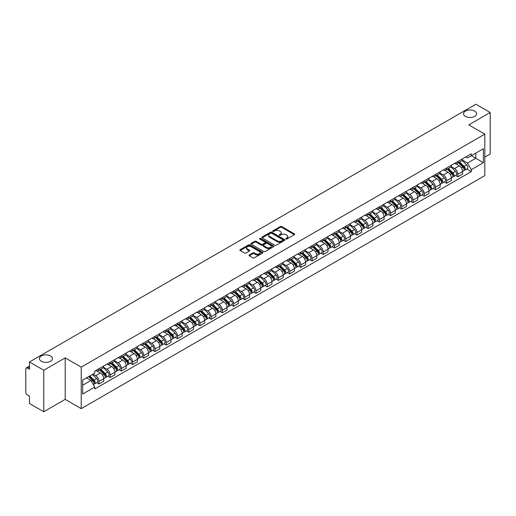 <?xml version="1.0" encoding="UTF-8"?>
<svg xmlns="http://www.w3.org/2000/svg" width="516" height="516" viewBox="0 0 516 516"><rect width="100%" height="100%" fill="white"/><g stroke="black" fill="none" stroke-linecap="round" stroke-linejoin="round"><path stroke-width="0.77" d="M285.916 239.024A0.697 0.406 0 0 0 286.902 239.024L294.397 234.696A1 0.574 0 0 0 294.688 234.29A1 0.574 0 0 0 294.397 233.877L281.697 226.55A1 0.574 0 0 0 280.285 226.55L272.79 230.878A0.697 0.406 0 0 0 273.777 231.445L274.744 230.884A3.193 1.845 0 0 1 279.259 230.884L280.323 231.497A3.193 1.845 0 0 1 281.259 232.8A3.193 1.845 0 0 1 280.323 234.103L279.35 234.664A0.697 0.406 0 0 0 280.336 235.232L281.31 234.677A3.193 1.845 0 0 1 285.825 234.677L286.883 235.283A3.193 1.845 0 0 1 287.818 236.592A3.193 1.845 0 0 1 286.883 237.895L285.916 238.45A0.697 0.406 0 0 0 285.916 239.024L285.916 238.45M50.529 355.969A6.508 3.754 0 0 0 43.441 355.156A6.508 3.754 0 0 0 39.422 358.626A6.508 3.754 0 0 0 41.325 361.284A6.508 3.754 0 0 0 48.42 362.097A6.508 3.754 0 0 0 52.438 358.626A6.508 3.754 0 0 0 50.529 355.969M474.675 111.095A6.508 3.754 0 0 0 467.58 110.282A6.508 3.754 0 0 0 463.562 113.752A6.508 3.754 0 0 0 465.471 116.41A6.508 3.754 0 0 0 472.559 117.222A6.508 3.754 0 0 0 476.578 113.752A6.508 3.754 0 0 0 474.675 111.095M249.305 254.981A1 0.574 0 0 0 249.015 255.388A1 0.574 0 0 0 249.305 255.801L252.872 257.858A1 0.574 0 0 0 254.285 257.858L262.612 253.046A1 0.574 0 0 0 262.902 252.64A1 0.574 0 0 0 262.612 252.234L249.905 244.9A1 0.574 0 0 0 248.499 244.9L240.172 249.705A1 0.574 0 0 0 239.875 250.112A1 0.574 0 0 0 240.172 250.524L244.474 253.008A1 0.574 0 0 0 245.887 253.008L249.447 250.95A1 0.574 0 0 0 249.744 250.544A1 0.574 0 0 0 249.447 250.137L247.312 248.905A2.67 1.542 0 0 1 246.532 247.815A2.67 1.542 0 0 1 248.183 246.39A2.67 1.542 0 0 1 251.092 246.725L259.451 251.55A2.67 1.542 0 0 1 260.232 252.64A2.67 1.542 0 0 1 258.587 254.065A2.67 1.542 0 0 1 255.678 253.73L254.285 252.924A1 0.574 0 0 0 252.872 252.924L249.305 254.981L249.305 255.801M81.225 367.134L65.197 357.878L43.77 370.249L29.464 361.987L475.894 104.245L490.2 112.507L468.78 124.872L484.808 134.128L81.225 367.134L81.225 408.64L484.808 175.634L484.808 134.128M274.815 245.184A1 0.574 0 0 0 276.228 245.184L284.555 240.379A1 0.574 0 0 0 284.845 239.972A1 0.574 0 0 0 284.555 239.566L271.855 232.232A1 0.574 0 0 0 270.442 232.232L262.115 237.037A1 0.574 0 0 0 261.825 237.444A1 0.574 0 0 0 262.115 237.85L274.815 245.184M259.961 239.172A0.697 0.406 0 0 1 260.67 239.276L273.57 246.719L265.256 251.518A1 0.574 0 0 1 263.844 251.518L251.144 244.184L251.144 243.371A1 0.574 0 0 0 250.853 243.778A1 0.574 0 0 0 251.144 244.184M251.144 243.371L254.704 241.314A1 0.574 0 0 1 256.117 241.314L261.27 244.287A1 0.574 0 0 0 262.683 244.287L265.043 242.926A1 0.574 0 0 0 265.334 242.52A1 0.574 0 0 0 265.043 242.107L259.683 239.011A0.697 0.406 0 0 1 260.67 238.444L273.583 245.9A1 0.574 0 0 1 273.873 246.306A1 0.574 0 0 1 273.583 246.713L273.583 245.9M43.77 370.249L43.77 411.755L29.464 403.493L29.464 396.146L27.238 394.863A2.032 1.174 -120 0 1 25.8 392.373L25.8 368.882A2.032 1.174 -120 0 1 26.219 367.947L29.464 366.076M484.808 157.122L490.2 154.013L490.2 112.507M43.77 411.755L65.197 399.384L81.225 408.64M29.464 361.987L29.464 369.333L27.238 368.05A2.032 1.174 -120 0 0 26.219 367.947M457.847 161.521A4.676 2.703 60 0 1 456.879 163.624L461.627 160.882A4.676 2.703 -120 0 0 462.594 158.786M451.119 166.558L454.544 168.538A4.676 2.703 60 0 1 457.853 174.266L462.594 171.525A4.676 2.703 -120 0 0 459.285 165.797L455.892 163.836M462.594 171.525L462.594 174.06L457.853 176.795L455.576 175.485M456.879 163.624A4.676 2.703 60 0 1 454.577 163.411M457.853 174.266L457.853 176.795M446.637 167.997A4.676 2.703 60 0 1 445.669 170.099L450.41 167.358A4.676 2.703 -120 0 0 451.377 165.255M444.36 181.961L446.637 183.27L451.377 180.529L451.377 178.001A4.676 2.703 -120 0 0 448.075 172.273L444.676 170.312M445.669 170.099A4.676 2.703 60 0 1 443.367 169.887M439.903 173.034L443.328 175.014A4.676 2.703 60 0 1 446.637 180.742L446.637 183.27M435.42 174.472A4.676 2.703 60 0 1 434.453 176.569L439.2 173.834A4.676 2.703 -120 0 0 440.167 171.731M433.143 188.43L435.42 189.746L440.167 187.005L440.167 184.476A4.676 2.703 -120 0 0 436.858 178.749L433.466 176.788M434.453 176.569A4.676 2.703 60 0 1 432.15 176.362M428.686 179.51L432.111 181.484A4.676 2.703 60 0 1 435.42 187.211L435.42 189.746M424.204 180.948A4.676 2.703 60 0 1 423.236 183.045L427.983 180.31A4.676 2.703 -120 0 0 428.951 178.207M421.933 194.906L424.204 196.222L428.951 193.481L428.951 190.952A4.676 2.703 -120 0 0 425.642 185.225L422.249 183.264M423.236 183.045A4.676 2.703 60 0 1 420.933 182.838M417.47 185.986L420.901 187.959A4.676 2.703 60 0 1 424.204 193.687L424.204 196.222M412.993 187.424A4.676 2.703 60 0 1 412.026 189.52L416.767 186.779A4.676 2.703 -120 0 0 417.734 184.683M410.717 201.382L412.993 202.698L417.734 199.956L417.734 197.422A4.676 2.703 -120 0 0 414.432 191.694L411.033 189.733M412.026 189.52A4.676 2.703 60 0 1 409.723 189.308M406.26 192.455L409.685 194.435A4.676 2.703 60 0 1 412.993 200.163L412.993 202.698M401.777 193.893A4.676 2.703 60 0 1 400.809 195.996L405.55 193.255A4.676 2.703 -120 0 0 406.524 191.159M399.5 207.858L401.777 209.167L406.524 206.432L406.524 203.897A4.676 2.703 -120 0 0 403.215 198.17L399.816 196.209M400.809 195.996A4.676 2.703 60 0 1 398.507 195.783M395.043 198.931L398.468 200.911A4.676 2.703 60 0 1 401.777 206.639L401.777 209.167M390.56 200.369A4.676 2.703 60 0 1 389.593 202.472L394.34 199.731A4.676 2.703 -120 0 0 395.308 197.634M388.29 214.334L390.56 215.643L395.308 212.908L395.308 210.373A4.676 2.703 -120 0 0 391.999 204.646L388.606 202.685M389.593 202.472A4.676 2.703 60 0 1 387.29 202.259M383.827 205.407L387.258 207.387A4.676 2.703 60 0 1 390.56 213.114L390.56 215.643M379.35 206.845A4.676 2.703 60 0 1 378.376 208.948L383.124 206.207A4.676 2.703 -120 0 0 384.091 204.104M377.073 220.809L379.35 222.119L384.091 219.377L384.091 216.849A4.676 2.703 -120 0 0 380.789 211.121L377.389 209.161M378.376 208.948A4.676 2.703 60 0 1 376.08 208.735M372.617 211.882L376.041 213.863A4.676 2.703 60 0 1 379.35 219.59L379.35 222.119M368.134 213.321A4.676 2.703 60 0 1 367.166 215.417L371.907 212.682A4.676 2.703 -120 0 0 372.875 210.58M365.857 227.279L368.134 228.594L372.881 225.853L372.881 223.325A4.676 2.703 -120 0 0 369.572 217.597L366.173 215.636M367.166 215.417A4.676 2.703 60 0 1 364.864 215.211M361.4 218.358L364.825 220.332A4.676 2.703 60 0 1 368.134 226.06L368.134 228.594M356.917 219.797A4.676 2.703 60 0 1 355.95 221.893L360.697 219.158A4.676 2.703 -120 0 0 361.664 217.055M354.647 233.754L356.917 235.07L361.664 232.329L361.664 229.801A4.676 2.703 -120 0 0 358.356 224.073L354.963 222.112M355.95 221.893A4.676 2.703 60 0 1 353.647 221.686M350.183 224.834L353.615 226.808A4.676 2.703 60 0 1 356.917 232.535L356.917 235.07M345.701 226.272A4.676 2.703 60 0 1 344.733 228.369L349.48 225.627A4.676 2.703 -120 0 0 350.448 223.531M343.43 240.23L345.707 241.546L350.448 238.805L350.448 236.27A4.676 2.703 -120 0 0 347.139 230.542L343.746 228.582M344.733 228.369A4.676 2.703 60 0 1 342.43 228.156M338.973 231.303L342.398 233.284A4.676 2.703 60 0 1 345.707 239.011L345.707 241.546M334.491 232.742A4.676 2.703 60 0 1 333.523 234.845L338.264 232.103A4.676 2.703 -120 0 0 339.231 230.007M332.214 246.706L334.491 248.015L339.231 245.281L339.231 242.746A4.676 2.703 -120 0 0 335.929 237.018L332.53 235.057M333.523 234.845A4.676 2.703 60 0 1 331.22 234.632M327.757 237.779L331.182 239.759A4.676 2.703 60 0 1 334.491 245.487L334.491 248.015M323.274 239.218A4.676 2.703 60 0 1 322.307 241.32L327.054 238.579A4.676 2.703 -120 0 0 328.021 236.483M320.997 253.182L323.274 254.491L328.021 251.756L328.021 249.222A4.676 2.703 -120 0 0 324.712 243.494L321.32 241.533M322.307 241.32A4.676 2.703 60 0 1 320.004 241.107M316.54 244.255L319.965 246.235A4.676 2.703 60 0 1 323.274 251.963L323.274 254.491M312.057 245.693A4.676 2.703 60 0 1 311.09 247.796L315.837 245.055A4.676 2.703 -120 0 0 316.805 242.952M309.787 259.651L312.057 260.967L316.805 258.226L316.805 255.697A4.676 2.703 -120 0 0 313.496 249.97L310.103 248.009M311.09 247.796A4.676 2.703 60 0 1 308.787 247.583M305.324 250.731L308.755 252.711A4.676 2.703 60 0 1 312.057 258.439L312.057 260.967M300.847 252.169A4.676 2.703 60 0 1 299.88 254.265L304.621 251.531A4.676 2.703 -120 0 0 305.588 249.428M298.57 266.127L300.847 267.443L305.588 264.702L305.588 262.173A4.676 2.703 -120 0 0 302.286 256.446L298.887 254.485M299.88 254.265A4.676 2.703 60 0 1 297.577 254.059M294.114 257.207L297.538 259.18A4.676 2.703 60 0 1 300.847 264.908L300.847 267.443M289.631 258.645A4.676 2.703 60 0 1 288.663 260.741L293.404 258.006A4.676 2.703 -120 0 0 294.378 255.904M287.354 272.603L289.631 273.919L294.378 271.177L294.378 268.649A4.676 2.703 -120 0 0 291.069 262.921L287.67 260.961M288.663 260.741A4.676 2.703 60 0 1 286.361 260.528M282.897 263.676L286.322 265.656A4.676 2.703 60 0 1 289.631 271.384L289.631 273.919M278.414 265.121A4.676 2.703 60 0 1 277.447 267.217L282.194 264.476A4.676 2.703 -120 0 0 283.161 262.38M276.144 279.079L278.414 280.394L283.161 277.653L283.161 275.118A4.676 2.703 -120 0 0 279.853 269.391L276.46 267.43M277.447 267.217A4.676 2.703 60 0 1 275.144 267.004M271.68 270.152L275.112 272.132A4.676 2.703 60 0 1 278.414 277.86L278.414 280.394M267.204 271.59A4.676 2.703 60 0 1 266.23 273.693L270.977 270.952A4.676 2.703 -120 0 0 271.945 268.855M264.927 285.554L267.204 286.864L271.945 284.129L271.945 281.594A4.676 2.703 -120 0 0 268.642 275.866L265.243 273.906M266.23 273.693A4.676 2.703 60 0 1 263.934 273.48M260.47 276.628L263.895 278.608A4.676 2.703 60 0 1 267.204 284.335L267.204 286.864M255.988 278.066A4.676 2.703 60 0 1 255.02 280.169L259.761 277.427A4.676 2.703 -120 0 0 260.728 275.331M253.711 292.03L255.988 293.34L260.735 290.605L260.735 288.07A4.676 2.703 -120 0 0 257.426 282.342L254.027 280.382M255.02 280.169A4.676 2.703 60 0 1 252.717 279.956M249.254 283.103L252.679 285.084A4.676 2.703 60 0 1 255.988 290.811L255.988 293.34M244.771 284.542A4.676 2.703 60 0 1 243.804 286.644L248.551 283.903A4.676 2.703 -120 0 0 249.518 281.8M242.501 298.5L244.771 299.815L249.518 297.074L249.518 294.546A4.676 2.703 -120 0 0 246.209 288.818L242.817 286.857M243.804 286.644A4.676 2.703 60 0 1 241.501 286.432M238.037 289.579L241.469 291.559A4.676 2.703 60 0 1 244.771 297.287L244.771 299.815M233.555 291.018A4.676 2.703 60 0 1 232.587 293.114L237.334 290.379A4.676 2.703 -120 0 0 238.302 288.276M231.284 304.975L233.561 306.291L238.302 303.55L238.302 301.022A4.676 2.703 -120 0 0 234.993 295.294L231.6 293.333M232.587 293.114A4.676 2.703 60 0 1 230.284 292.907M226.827 296.055L230.252 298.029A4.676 2.703 60 0 1 233.561 303.756L233.561 306.291M222.344 297.493A4.676 2.703 60 0 1 221.377 299.59L226.118 296.848A4.676 2.703 -120 0 0 227.085 294.752M220.068 311.451L222.344 312.767L227.085 310.026L227.085 307.497A4.676 2.703 -120 0 0 223.783 301.77L220.384 299.809M221.377 299.59A4.676 2.703 60 0 1 219.074 299.377M215.611 302.524L219.036 304.505A4.676 2.703 60 0 1 222.344 310.232L222.344 312.767M211.128 303.969A4.676 2.703 60 0 1 210.16 306.065L214.908 303.324A4.676 2.703 -120 0 0 215.875 301.228M208.851 317.927L211.128 319.243L215.875 316.502L215.875 313.967A4.676 2.703 -120 0 0 212.566 308.239L209.174 306.278M210.16 306.065A4.676 2.703 60 0 1 207.858 305.853M204.394 309L207.819 310.98A4.676 2.703 60 0 1 211.128 316.708L211.128 319.243M199.911 310.439A4.676 2.703 60 0 1 198.944 312.541L203.691 309.8A4.676 2.703 -120 0 0 204.659 307.704M197.641 324.403L199.911 325.712L204.659 322.977L204.659 320.442A4.676 2.703 -120 0 0 201.35 314.715L197.957 312.754M198.944 312.541A4.676 2.703 60 0 1 196.641 312.328M193.178 315.476L196.609 317.456A4.676 2.703 60 0 1 199.911 323.184L199.911 325.712M188.701 316.914A4.676 2.703 60 0 1 187.734 319.017L192.474 316.276A4.676 2.703 -120 0 0 193.442 314.18M186.424 330.879L188.701 332.188L193.442 329.453L193.442 326.918A4.676 2.703 -120 0 0 190.14 321.191L186.74 319.23M187.734 319.017A4.676 2.703 60 0 1 185.431 318.804M181.967 321.952L185.392 323.932A4.676 2.703 60 0 1 188.701 329.66L188.701 332.188M177.485 323.39A4.676 2.703 60 0 1 176.517 325.493L181.258 322.752A4.676 2.703 -120 0 0 182.232 320.649M175.208 337.348L177.485 338.664L182.232 335.922L182.232 333.394A4.676 2.703 -120 0 0 178.923 327.666L175.524 325.706M176.517 325.493A4.676 2.703 60 0 1 174.215 325.28M170.751 328.428L174.176 330.408A4.676 2.703 60 0 1 177.485 336.135L177.485 338.664M166.268 329.866A4.676 2.703 60 0 1 165.301 331.962L170.048 329.227A4.676 2.703 -120 0 0 171.015 327.125M163.998 343.824L166.268 345.139L171.015 342.398L171.015 339.87A4.676 2.703 -120 0 0 167.706 334.142L164.314 332.181M165.301 331.962A4.676 2.703 60 0 1 162.998 331.756M159.534 334.903L162.966 336.877A4.676 2.703 60 0 1 166.268 342.605L166.268 345.139M155.058 336.342A4.676 2.703 60 0 1 154.084 338.438L158.831 335.697A4.676 2.703 -120 0 0 159.799 333.6M152.781 350.3L155.058 351.615L159.799 348.874L159.799 346.339A4.676 2.703 -120 0 0 156.496 340.612L153.097 338.651M154.084 338.438A4.676 2.703 60 0 1 151.788 338.225M148.324 341.373L151.749 343.353A4.676 2.703 60 0 1 155.058 349.08L155.058 351.615M143.841 342.817A4.676 2.703 60 0 1 142.874 344.914L147.615 342.173A4.676 2.703 -120 0 0 148.589 340.076M141.565 356.775L143.841 358.091L148.589 355.35L148.589 352.815A4.676 2.703 -120 0 0 145.28 347.087L141.881 345.127M142.874 344.914A4.676 2.703 60 0 1 140.571 344.701M137.108 347.849L140.533 349.829A4.676 2.703 60 0 1 143.841 355.556L143.841 358.091M132.625 349.287A4.676 2.703 60 0 1 131.657 351.39L136.405 348.648A4.676 2.703 -120 0 0 137.372 346.552M130.355 363.251L132.625 364.56L137.372 361.826L137.372 359.291A4.676 2.703 -120 0 0 134.063 353.563L130.671 351.602M131.657 351.39A4.676 2.703 60 0 1 129.355 351.177M125.891 354.324L129.322 356.304A4.676 2.703 60 0 1 132.625 362.032L132.625 364.56M121.408 355.763A4.676 2.703 60 0 1 120.441 357.865L125.188 355.124A4.676 2.703 -120 0 0 126.156 353.021M119.138 369.727L121.415 371.036L126.156 368.301L126.156 365.767A4.676 2.703 -120 0 0 122.847 360.039L119.454 358.078M120.441 357.865A4.676 2.703 60 0 1 118.138 357.653M114.681 360.8L118.106 362.78A4.676 2.703 60 0 1 121.415 368.508L121.415 371.036M110.198 362.238A4.676 2.703 60 0 1 109.231 364.335L113.971 361.6A4.676 2.703 -120 0 0 114.939 359.497M107.921 376.196L110.198 377.512L114.939 374.771L114.939 372.242A4.676 2.703 -120 0 0 111.637 366.515L108.237 364.554M109.231 364.335A4.676 2.703 60 0 1 106.928 364.128M103.464 367.276L106.889 369.25A4.676 2.703 60 0 1 110.198 374.984L110.198 377.512M98.982 368.714A4.676 2.703 60 0 1 98.014 370.81L102.761 368.076A4.676 2.703 -120 0 0 103.729 365.973M96.705 382.672L98.982 383.988L103.729 381.247L103.729 378.718A4.676 2.703 -120 0 0 100.42 372.991L97.027 371.03M98.014 370.81A4.676 2.703 60 0 1 95.712 370.604M92.945 374.152L95.673 375.725A4.676 2.703 60 0 1 98.982 381.453L98.982 383.988M465.793 156.935L467.483 157.909L483.369 148.737L475.752 153.136L475.752 158.283L467.483 163.056L462.33 160.083M82.663 385.233L90.932 380.46L94.744 387.058L82.663 394.031L82.663 380.086L94.744 373.113L94.744 371.159L471.295 153.762L471.295 155.709L483.369 162.682L471.295 169.661L467.483 163.056M483.369 148.737L483.369 162.682M94.744 387.058L94.744 389.006L471.295 171.609L471.295 169.661M65.197 357.878L65.197 399.384M90.932 380.46L86.475 377.886M466.793 169.009L471.295 171.609M286.193 239.121L286.883 238.721A3.193 1.845 0 0 0 287.818 237.418L287.818 236.592M281.259 232.8L281.259 233.632A3.193 1.845 0 0 1 280.323 234.935L279.627 235.335M294.384 234.703L281.697 227.375A1 0.574 0 0 0 280.285 227.375L273.067 231.542M284.555 239.566L284.555 240.379L271.855 233.058A1 0.574 0 0 0 270.442 233.058L262.128 237.857L262.115 237.037M282.787 240.256A0.697 0.406 0 0 0 282.787 239.688L271.642 233.251A0.697 0.406 0 0 0 270.655 233.251L269.629 233.838A3.193 1.845 0 0 0 268.694 235.141A3.193 1.845 0 0 0 269.629 236.444L277.253 240.849A3.193 1.845 0 0 0 281.768 240.849L282.787 240.256L282.787 241.088A0.697 0.406 0 0 0 282.994 240.798L282.994 239.972M268.694 235.141L268.694 235.973A3.193 1.845 0 0 0 269.629 237.276L269.629 236.444M282.787 241.088L281.768 241.675A3.193 1.845 0 0 1 277.253 241.675L269.629 237.276M251.157 244.197L254.704 242.146L254.704 241.314M265.334 242.52L265.334 243.346A1 0.574 0 0 1 265.043 243.752L262.683 245.119A1 0.574 0 0 1 261.27 245.119L256.117 242.146A1 0.574 0 0 0 254.704 242.146M266.611 247.377A2.67 1.542 0 0 0 269.526 247.712A2.67 1.542 0 0 0 271.171 246.287A2.67 1.542 0 0 0 270.39 245.197L267.443 243.494A1 0.574 0 0 0 266.03 243.494L263.67 244.861A1 0.574 0 0 0 263.373 245.268A1 0.574 0 0 0 263.67 245.674L266.611 247.377L266.611 248.202A2.67 1.542 0 0 0 269.526 248.538A2.67 1.542 0 0 0 271.171 247.112L271.171 246.287M263.373 245.268L263.373 246.1A1 0.574 0 0 0 263.67 246.506L263.67 245.674M266.611 248.202L263.67 246.506M260.232 252.64L260.232 253.472A2.67 1.542 0 0 1 258.587 254.898A2.67 1.542 0 0 1 255.678 254.562L254.285 253.756A1 0.574 0 0 0 252.872 253.756L249.318 255.807M246.532 247.815L246.532 248.641A2.67 1.542 0 0 0 247.312 249.731L247.312 248.905M249.434 250.957L247.312 249.731M262.599 253.053L249.905 245.732A1 0.574 0 0 0 248.499 245.732L240.185 250.531M458.453 162.714L462.871 167.074A2.541 1.471 60 0 1 463.542 170.886L462.594 171.428M459.337 163.585L461.207 164.662M458.943 162.43L463.781 167.203A1.219 0.703 60 0 1 464.103 169.035A1.219 0.703 60 0 1 463.994 169.08M459.679 162.011L464.097 166.365A2.541 1.471 60 0 1 464.761 170.177A2.541 1.471 60 0 1 463.994 170.261M462.149 160.399L466.683 164.875A2.541 1.471 60 0 1 467.354 168.687L464.761 170.177M447.237 169.19L451.655 173.55A2.541 1.471 60 0 1 452.326 177.356L451.377 177.904M448.12 170.061L449.991 171.138M447.727 168.906L452.564 173.679A1.219 0.703 60 0 1 452.887 175.511A1.219 0.703 60 0 1 452.777 175.55M448.462 168.48L452.88 172.841A2.541 1.471 60 0 1 453.551 176.653A2.541 1.471 60 0 1 452.784 176.736M450.932 166.874L455.467 171.351A2.541 1.471 60 0 1 456.138 175.156L453.551 176.653M436.026 175.666L440.445 180.02A2.541 1.471 60 0 1 441.115 183.831L440.167 184.38M436.904 176.53L438.781 177.614M436.517 175.382L441.354 180.155A1.219 0.703 60 0 1 441.677 181.98A1.219 0.703 60 0 1 441.561 182.025M437.245 174.956L441.664 179.316A2.541 1.471 60 0 1 442.335 183.128A2.541 1.471 60 0 1 441.567 183.212M439.716 173.35L444.25 177.82A2.541 1.471 60 0 1 444.921 181.632L442.335 183.128M424.81 182.142L429.228 186.495A2.541 1.471 60 0 1 429.899 190.307L428.951 190.855M425.694 183.006L427.564 184.089M425.3 181.858L430.138 186.631A1.219 0.703 60 0 1 430.46 188.456A1.219 0.703 60 0 1 430.35 188.501M426.029 181.432L430.447 185.792A2.541 1.471 60 0 1 431.118 189.604A2.541 1.471 60 0 1 430.35 189.682M428.506 179.826L433.04 184.296A2.541 1.471 60 0 1 433.711 188.108L431.118 189.604M413.593 188.611L418.012 192.971A2.541 1.471 60 0 1 418.682 196.783L417.734 197.331M414.477 189.482L416.348 190.565M414.084 188.334L418.921 193.1A1.219 0.703 60 0 1 419.244 194.932A1.219 0.703 60 0 1 419.134 194.977M414.819 187.908L419.237 192.268A2.541 1.471 60 0 1 419.908 196.08A2.541 1.471 60 0 1 419.14 196.157M417.289 186.302L421.824 190.772A2.541 1.471 60 0 1 422.494 194.584L419.908 196.08M402.383 195.087L406.802 199.447A2.541 1.471 60 0 1 407.466 203.259L406.518 203.807M403.26 195.957L405.137 197.041M402.873 194.803L407.711 199.576A1.219 0.703 60 0 1 408.033 201.408A1.219 0.703 60 0 1 407.917 201.453M403.602 194.384L408.021 198.744A2.541 1.471 60 0 1 408.691 202.549A2.541 1.471 60 0 1 407.924 202.633M406.073 192.771L410.607 197.247A2.541 1.471 60 0 1 411.278 201.059L408.691 202.549M391.167 201.562L395.585 205.923A2.541 1.471 60 0 1 396.256 209.735L395.308 210.276M392.044 202.433L393.921 203.51M391.657 201.279L396.494 206.052A1.219 0.703 60 0 1 396.817 207.884A1.219 0.703 60 0 1 396.707 207.929M392.386 200.859L396.804 205.213A2.541 1.471 60 0 1 397.475 209.025A2.541 1.471 60 0 1 396.707 209.109M394.863 199.247L399.397 203.723A2.541 1.471 60 0 1 400.068 207.535L397.475 209.025M379.95 208.038L384.368 212.399A2.541 1.471 60 0 1 385.039 216.204L384.091 216.752M380.834 208.909L382.704 209.986M380.44 207.755L385.278 212.528A1.219 0.703 60 0 1 385.6 214.359A1.219 0.703 60 0 1 385.491 214.398M381.176 207.329L385.594 211.689A2.541 1.471 60 0 1 386.265 215.501A2.541 1.471 60 0 1 385.497 215.585M383.646 205.723L388.18 210.199A2.541 1.471 60 0 1 388.851 214.005L386.265 215.501M368.734 214.514L373.152 218.868A2.541 1.471 60 0 1 373.823 222.68L372.875 223.228M369.617 215.378L371.488 216.462M369.224 214.23L374.068 219.003A1.219 0.703 60 0 1 374.384 220.829A1.219 0.703 60 0 1 374.274 220.874M369.959 213.805L374.377 218.165A2.541 1.471 60 0 1 375.048 221.977A2.541 1.471 60 0 1 374.281 222.054M372.429 212.199L376.964 216.668A2.541 1.471 60 0 1 377.635 220.48L375.048 221.977M357.523 220.99L361.942 225.344A2.541 1.471 60 0 1 362.613 229.156L361.664 229.704M358.401 221.854L360.278 222.938M358.014 220.706L362.851 225.479A1.219 0.703 60 0 1 363.174 227.304A1.219 0.703 60 0 1 363.058 227.35M358.743 220.28L363.161 224.641A2.541 1.471 60 0 1 363.832 228.453A2.541 1.471 60 0 1 363.064 228.53M361.219 218.674L365.747 223.144A2.541 1.471 60 0 1 366.418 226.956L363.832 228.453M346.307 227.459L350.725 231.819A2.541 1.471 60 0 1 351.396 235.631L350.448 236.18M347.191 228.33L349.061 229.414M346.797 227.175L351.635 231.948A1.219 0.703 60 0 1 351.957 233.78A1.219 0.703 60 0 1 351.848 233.825M347.532 226.756L351.951 231.116A2.541 1.471 60 0 1 352.615 234.922A2.541 1.471 60 0 1 351.848 235.006M350.003 225.15L354.537 229.62A2.541 1.471 60 0 1 355.208 233.432L352.615 234.922M335.09 233.935L339.509 238.295A2.541 1.471 60 0 1 340.179 242.107L339.231 242.655M335.974 234.806L337.845 235.889M335.581 233.651L340.418 238.424A1.219 0.703 60 0 1 340.741 240.256A1.219 0.703 60 0 1 340.631 240.301M336.316 233.232L340.734 237.592A2.541 1.471 60 0 1 341.405 241.398A2.541 1.471 60 0 1 340.637 241.482M338.786 231.62L343.321 236.096A2.541 1.471 60 0 1 343.991 239.908L341.405 241.398M323.88 240.411L328.299 244.771A2.541 1.471 60 0 1 328.969 248.583L328.021 249.125M324.757 241.282L326.634 242.359M324.37 240.127L329.208 244.9A1.219 0.703 60 0 1 329.531 246.732A1.219 0.703 60 0 1 329.414 246.777M325.099 239.708L329.518 244.062A2.541 1.471 60 0 1 330.188 247.874A2.541 1.471 60 0 1 329.421 247.957M327.57 238.095L332.104 242.572A2.541 1.471 60 0 1 332.775 246.377L330.188 247.874M312.664 246.887L317.082 251.247A2.541 1.471 60 0 1 317.753 255.052L316.805 255.601M313.547 247.757L315.418 248.835M313.154 246.603L317.991 251.376A1.219 0.703 60 0 1 318.314 253.208A1.219 0.703 60 0 1 318.204 253.246M313.883 246.177L318.301 250.537A2.541 1.471 60 0 1 318.972 254.349A2.541 1.471 60 0 1 318.204 254.433M316.36 244.571L320.894 249.047A2.541 1.471 60 0 1 321.565 252.853L318.972 254.349M301.447 253.362L305.865 257.716A2.541 1.471 60 0 1 306.536 261.528L305.588 262.076M302.331 254.227L304.201 255.31M301.937 253.079L306.775 257.852A1.219 0.703 60 0 1 307.097 259.677A1.219 0.703 60 0 1 306.988 259.722M302.673 252.653L307.091 257.013A2.541 1.471 60 0 1 307.762 260.825A2.541 1.471 60 0 1 306.994 260.903M305.143 251.047L309.677 255.517A2.541 1.471 60 0 1 310.348 259.329L307.762 260.825M290.237 259.832L294.655 264.192A2.541 1.471 60 0 1 295.32 268.004L294.372 268.552M291.114 260.703L292.991 261.786M290.727 259.554L295.565 264.327A1.219 0.703 60 0 1 295.887 266.153A1.219 0.703 60 0 1 295.771 266.198M291.456 259.129L295.874 263.489A2.541 1.471 60 0 1 296.545 267.301A2.541 1.471 60 0 1 295.778 267.378M293.926 257.523L298.461 261.993A2.541 1.471 60 0 1 299.132 265.805L296.545 267.301M279.021 266.308L283.439 270.668A2.541 1.471 60 0 1 284.11 274.48L283.161 275.028M279.904 267.178L281.775 268.262M279.511 266.024L284.348 270.797A1.219 0.703 60 0 1 284.671 272.629A1.219 0.703 60 0 1 284.561 272.674M280.24 265.605L284.658 269.965A2.541 1.471 60 0 1 285.329 273.77A2.541 1.471 60 0 1 284.561 273.854M282.716 263.999L287.251 268.468A2.541 1.471 60 0 1 287.922 272.28L285.329 273.77M267.804 272.783L272.222 277.144A2.541 1.471 60 0 1 272.893 280.956L271.945 281.504M268.688 273.654L270.558 274.738M268.294 272.5L273.132 277.273A1.219 0.703 60 0 1 273.454 279.104A1.219 0.703 60 0 1 273.345 279.15M269.03 272.08L273.448 276.434A2.541 1.471 60 0 1 274.119 280.246A2.541 1.471 60 0 1 273.351 280.33M271.5 270.468L276.034 274.944A2.541 1.471 60 0 1 276.705 278.756L274.119 280.246M256.587 279.259L261.006 283.619A2.541 1.471 60 0 1 261.676 287.431L260.728 287.973M257.471 280.13L259.342 281.207M257.078 278.975L261.922 283.748A1.219 0.703 60 0 1 262.238 285.58A1.219 0.703 60 0 1 262.128 285.625M257.813 278.556L262.231 282.91A2.541 1.471 60 0 1 262.902 286.722A2.541 1.471 60 0 1 262.134 286.806M260.283 276.944L264.818 281.42A2.541 1.471 60 0 1 265.488 285.225L262.902 286.722M245.377 285.735L249.796 290.095A2.541 1.471 60 0 1 250.466 293.901L249.518 294.449M246.255 286.606L248.131 287.683M245.868 285.451L250.705 290.224A1.219 0.703 60 0 1 251.028 292.05A1.219 0.703 60 0 1 250.911 292.095M246.596 285.025L251.015 289.386A2.541 1.471 60 0 1 251.685 293.198A2.541 1.471 60 0 1 250.918 293.281M249.073 283.419L253.601 287.889A2.541 1.471 60 0 1 254.272 291.701L251.685 293.198M234.161 292.211L238.579 296.565A2.541 1.471 60 0 1 239.25 300.377L238.302 300.925M235.044 293.075L236.915 294.159M234.651 291.927L239.489 296.7A1.219 0.703 60 0 1 239.811 298.525A1.219 0.703 60 0 1 239.701 298.57M235.386 291.501L239.805 295.861A2.541 1.471 60 0 1 240.469 299.673A2.541 1.471 60 0 1 239.701 299.751M237.857 289.895L242.391 294.365A2.541 1.471 60 0 1 243.062 298.177L240.469 299.673M222.944 298.68L227.363 303.04A2.541 1.471 60 0 1 228.033 306.852L227.085 307.401M223.828 299.551L225.698 300.635M223.434 298.403L228.272 303.176A1.219 0.703 60 0 1 228.594 305.001A1.219 0.703 60 0 1 228.485 305.046M224.17 297.977L228.588 302.337A2.541 1.471 60 0 1 229.259 306.149A2.541 1.471 60 0 1 228.491 306.227M226.64 296.371L231.174 300.841A2.541 1.471 60 0 1 231.845 304.653L229.259 306.149M211.734 305.156L216.152 309.516A2.541 1.471 60 0 1 216.823 313.328L215.875 313.876M212.611 306.027L214.488 307.11M212.224 304.872L217.062 309.645A1.219 0.703 60 0 1 217.384 311.477A1.219 0.703 60 0 1 217.268 311.522M212.953 304.453L217.371 308.813A2.541 1.471 60 0 1 218.042 312.619A2.541 1.471 60 0 1 217.275 312.702M215.424 302.847L219.958 307.317A2.541 1.471 60 0 1 220.629 311.129L218.042 312.619M200.518 311.632L204.936 315.992A2.541 1.471 60 0 1 205.607 319.804L204.659 320.352M201.401 312.502L203.272 313.586M201.008 311.348L205.845 316.121A1.219 0.703 60 0 1 206.168 317.953A1.219 0.703 60 0 1 206.058 317.998M201.737 310.929L206.155 315.282A2.541 1.471 60 0 1 206.826 319.094A2.541 1.471 60 0 1 206.058 319.178M204.213 309.316L208.748 313.793A2.541 1.471 60 0 1 209.419 317.604L206.826 319.094M189.301 318.108L193.719 322.468A2.541 1.471 60 0 1 194.39 326.273L193.442 326.822M190.185 318.978L192.055 320.055M189.791 317.824L194.629 322.597A1.219 0.703 60 0 1 194.951 324.429A1.219 0.703 60 0 1 194.842 324.467M190.527 317.405L194.945 321.758A2.541 1.471 60 0 1 195.616 325.57A2.541 1.471 60 0 1 194.848 325.654M192.997 315.792L197.531 320.268A2.541 1.471 60 0 1 198.202 324.074L195.616 325.57M178.091 324.583L182.509 328.944A2.541 1.471 60 0 1 183.18 332.749L182.225 333.297M178.968 325.454L180.845 326.531M178.581 324.3L183.419 329.073A1.219 0.703 60 0 1 183.741 330.898A1.219 0.703 60 0 1 183.625 330.943M179.31 323.874L183.728 328.234A2.541 1.471 60 0 1 184.399 332.046A2.541 1.471 60 0 1 183.631 332.13M181.78 322.268L186.315 326.738A2.541 1.471 60 0 1 186.986 330.55L184.399 332.046M166.874 331.059L171.293 335.413A2.541 1.471 60 0 1 171.963 339.225L171.015 339.773M167.758 331.923L169.629 333.007M167.365 330.775L172.202 335.548A1.219 0.703 60 0 1 172.525 337.374A1.219 0.703 60 0 1 172.415 337.419M168.093 330.35L172.512 334.71A2.541 1.471 60 0 1 173.183 338.522A2.541 1.471 60 0 1 172.415 338.599M170.57 328.744L175.105 333.213A2.541 1.471 60 0 1 175.775 337.025L173.183 338.522M155.658 337.529L160.076 341.889A2.541 1.471 60 0 1 160.747 345.701L159.799 346.249M156.541 338.399L158.412 339.483M156.148 337.251L160.986 342.024A1.219 0.703 60 0 1 161.308 343.85A1.219 0.703 60 0 1 161.198 343.895M156.883 336.825L161.302 341.186A2.541 1.471 60 0 1 161.972 344.998A2.541 1.471 60 0 1 161.205 345.075M159.354 335.219L163.888 339.689A2.541 1.471 60 0 1 164.559 343.501L161.972 344.998M144.441 344.004L148.86 348.365A2.541 1.471 60 0 1 149.53 352.176L148.582 352.725M145.325 344.875L147.195 345.959M144.931 343.721L149.775 348.493A1.219 0.703 60 0 1 150.091 350.325A1.219 0.703 60 0 1 149.982 350.37M145.667 343.301L150.085 347.661A2.541 1.471 60 0 1 150.756 351.467A2.541 1.471 60 0 1 149.988 351.551M148.137 341.695L152.672 346.165A2.541 1.471 60 0 1 153.342 349.977L150.756 351.467M133.231 350.48L137.649 354.84A2.541 1.471 60 0 1 138.32 358.652L137.372 359.2M134.108 351.351L135.985 352.428M133.721 350.196L138.559 354.969A1.219 0.703 60 0 1 138.881 356.801A1.219 0.703 60 0 1 138.765 356.846M134.45 349.777L138.869 354.131A2.541 1.471 60 0 1 139.539 357.943A2.541 1.471 60 0 1 138.772 358.027M136.927 348.165L141.455 352.641A2.541 1.471 60 0 1 142.126 356.453L139.539 357.943M122.015 356.956L126.433 361.316A2.541 1.471 60 0 1 127.104 365.122L126.156 365.67M122.898 357.827L124.769 358.904M122.505 356.672L127.342 361.445A1.219 0.703 60 0 1 127.665 363.277A1.219 0.703 60 0 1 127.555 363.316M123.24 356.253L127.658 360.607A2.541 1.471 60 0 1 128.323 364.419A2.541 1.471 60 0 1 127.555 364.502M125.711 354.64L130.245 359.117A2.541 1.471 60 0 1 130.916 362.922L128.323 364.419M110.798 363.432L115.216 367.785A2.541 1.471 60 0 1 115.887 371.597L114.939 372.146M111.682 364.302L113.552 365.38M111.288 363.148L116.126 367.921A1.219 0.703 60 0 1 116.448 369.746A1.219 0.703 60 0 1 116.339 369.791M112.024 362.722L116.442 367.082A2.541 1.471 60 0 1 117.113 370.894A2.541 1.471 60 0 1 116.345 370.978M114.494 361.116L119.028 365.586A2.541 1.471 60 0 1 119.699 369.398L117.113 370.894M99.588 369.908L104.006 374.261A2.541 1.471 60 0 1 104.677 378.073L103.729 378.621M100.465 370.772L102.342 371.855M100.078 369.624L104.916 374.397A1.219 0.703 60 0 1 105.238 376.222A1.219 0.703 60 0 1 105.122 376.267M100.807 369.198L105.225 373.558A2.541 1.471 60 0 1 105.896 377.37A2.541 1.471 60 0 1 105.129 377.448M103.277 367.592L107.812 372.062A2.541 1.471 60 0 1 108.483 375.874L105.896 377.37M88.636 376.641L92.79 380.737A2.541 1.471 60 0 1 93.461 384.549L93.331 384.62M89.255 377.248L91.126 378.331M89.126 376.358L93.699 380.873A1.219 0.703 60 0 1 94.022 382.698A1.219 0.703 60 0 1 93.912 382.743M89.855 375.932L94.009 380.034A2.541 1.471 60 0 1 94.68 383.846A2.541 1.471 60 0 1 93.912 383.923M92.441 374.442L96.602 378.538A2.541 1.471 60 0 1 97.272 382.35L94.68 383.846M110.198 374.984L114.939 372.242M121.415 368.508L126.156 365.767M132.625 362.032L137.372 359.291M143.841 355.556L148.589 352.815M155.058 349.08L159.799 346.339M166.268 342.605L171.015 339.87M177.485 336.135L182.232 333.394M188.701 329.66L193.442 326.918M199.911 323.184L204.659 320.442M211.128 316.708L215.875 313.967M222.344 310.232L227.085 307.497M233.561 303.756L238.302 301.022M244.771 297.287L249.518 294.546M255.988 290.811L260.735 288.07M267.204 284.335L271.945 281.594M278.414 277.86L283.161 275.118M289.631 271.384L294.378 268.649M300.847 264.908L305.588 262.173M312.057 258.439L316.805 255.697M323.274 251.963L328.021 249.222M334.491 245.487L339.231 242.746M345.707 239.011L350.448 236.27M356.917 232.535L361.664 229.801M368.134 226.06L372.881 223.325M379.35 219.59L384.091 216.849M390.56 213.114L395.308 210.373M401.777 206.639L406.524 203.897M412.993 200.163L417.734 197.422M424.204 193.687L428.951 190.952M435.42 187.211L440.167 184.476M446.637 180.742L451.377 178.001M98.982 381.453L103.729 378.718M95.673 375.725L100.42 372.991M106.889 369.25L111.637 366.515M118.106 362.78L122.847 360.039M129.322 356.304L134.063 353.563M140.533 349.829L145.28 347.087M151.749 343.353L156.496 340.612M162.966 336.877L167.706 334.142M174.176 330.408L178.923 327.666M185.392 323.932L190.14 321.191M196.609 317.456L201.35 314.715M207.819 310.98L212.566 308.239M219.036 304.505L223.783 301.77M230.252 298.029L234.993 295.294M241.469 291.559L246.209 288.818M252.679 285.084L257.426 282.342M263.895 278.608L268.642 275.866M275.112 272.132L279.853 269.391M286.322 265.656L291.069 262.921M297.538 259.18L302.286 256.446M308.755 252.711L313.496 249.97M319.965 246.235L324.712 243.494M331.182 239.759L335.929 237.018M342.398 233.284L347.139 230.542M353.615 226.808L358.356 224.073M364.825 220.332L369.572 217.597M376.041 213.863L380.789 211.121M387.258 207.387L391.999 204.646M398.468 200.911L403.215 198.17M409.685 194.435L414.432 191.694M420.901 187.959L425.642 185.225M432.111 181.484L436.858 178.749M443.328 175.014L448.075 172.273M454.544 168.538L459.285 165.797M29.464 366.76L27.238 368.05M286.883 238.721L286.883 237.895M279.35 235.232L279.35 234.664M280.323 234.935L280.323 234.103M272.79 231.445L272.79 230.878M280.285 227.375L280.285 226.55M281.697 227.375L281.697 226.55M294.397 234.696L294.397 233.877M270.442 233.058L270.442 232.232M271.855 233.058L271.855 232.232M277.253 241.675L277.253 240.849M281.768 241.675L281.768 240.849M256.117 242.146L256.117 241.314M261.27 245.119L261.27 244.287M262.683 245.119L262.683 244.287M265.043 243.752L265.043 242.926M260.67 239.276L260.67 238.444M252.872 253.756L252.872 252.924M254.285 253.756L254.285 252.924M255.678 254.562L255.678 253.73M249.447 250.95L249.447 250.137M240.172 250.524L240.172 249.705M248.499 245.732L248.499 244.9M249.905 245.732L249.905 244.9M262.612 253.046L262.612 252.234M462.871 167.074L461.414 167.913M464.355 168.474L463.897 168.738M466.683 164.875L464.097 166.365M451.655 173.55L450.197 174.389M453.138 174.95L452.68 175.214M455.467 171.351L452.88 172.841M440.445 180.02L438.981 180.864M441.928 181.426L441.47 181.69M444.25 177.82L441.664 179.316M429.228 186.495L427.77 187.34M430.712 187.901L430.254 188.166M433.04 184.296L430.447 185.792M418.012 192.971L416.554 193.816M419.495 194.371L419.037 194.635M421.824 190.772L419.237 192.268M406.802 199.447L405.337 200.292M408.285 200.847L407.827 201.111M410.607 197.247L408.021 198.744M395.585 205.923L394.127 206.761M397.068 207.322L396.611 207.587M399.397 203.723L396.804 205.213M384.368 212.399L382.911 213.237M385.852 213.798L385.394 214.063M388.18 210.199L385.594 211.689M373.152 218.868L371.694 219.713M374.642 220.274L374.184 220.538M376.964 216.668L374.377 218.165M361.942 225.344L360.478 226.189M363.425 226.75L362.967 227.014M365.747 223.144L363.161 224.641M350.725 231.819L349.267 232.664M352.209 233.219L351.751 233.484M354.537 229.62L351.951 231.116M339.509 238.295L338.051 239.14M340.992 239.695L340.534 239.959M343.321 236.096L340.734 237.592M328.299 244.771L326.834 245.61M329.782 246.171L329.324 246.435M332.104 242.572L329.518 244.062M317.082 251.247L315.624 252.085M318.565 252.647L318.108 252.911M320.894 249.047L318.301 250.537M305.865 257.716L304.408 258.561M307.349 259.122L306.891 259.387M309.677 255.517L307.091 257.013M294.655 264.192L293.191 265.037M296.139 265.598L295.681 265.863M298.461 261.993L295.874 263.489M283.439 270.668L281.981 271.513M284.922 272.067L284.464 272.332M287.251 268.468L284.658 269.965M272.222 277.144L270.765 277.989M273.706 278.543L273.248 278.808M276.034 274.944L273.448 276.434M261.006 283.619L259.548 284.458M262.496 285.019L262.038 285.284M264.818 281.42L262.231 282.91M249.796 290.095L248.331 290.934M251.279 291.495L250.821 291.759M253.601 287.889L251.015 289.386M238.579 296.565L237.121 297.41M240.063 297.971L239.605 298.235M242.391 294.365L239.805 295.861M227.363 303.04L225.905 303.885M228.846 304.446L228.388 304.711M231.174 300.841L228.588 302.337M216.152 309.516L214.688 310.361M217.636 310.916L217.178 311.18M219.958 307.317L217.371 308.813M204.936 315.992L203.478 316.837M206.419 317.392L205.961 317.656M208.748 313.793L206.155 315.282M193.719 322.468L192.262 323.306M195.203 323.867L194.745 324.132M197.531 320.268L194.945 321.758M182.509 328.944L181.045 329.782M183.993 330.343L183.535 330.608M186.315 326.738L183.728 328.234M171.293 335.413L169.835 336.258M172.776 336.819L172.318 337.083M175.105 333.213L172.512 334.71M160.076 341.889L158.618 342.734M161.56 343.295L161.102 343.559M163.888 339.689L161.302 341.186M148.86 348.365L147.402 349.209M150.35 349.764L149.892 350.029M152.672 346.165L150.085 347.661M137.649 354.84L136.185 355.685M139.133 356.24L138.675 356.504M141.455 352.641L138.869 354.131M126.433 361.316L124.975 362.155M127.916 362.716L127.458 362.98M130.245 359.117L127.658 360.607M115.216 367.785L113.759 368.63M116.7 369.192L116.242 369.456M119.028 365.586L116.442 367.082M104.006 374.261L102.542 375.106M105.49 375.667L105.032 375.932M107.812 372.062L105.225 373.558M92.79 380.737L91.519 381.472M94.273 382.143L93.815 382.408M96.602 378.538L94.009 380.034"/></g></svg>
